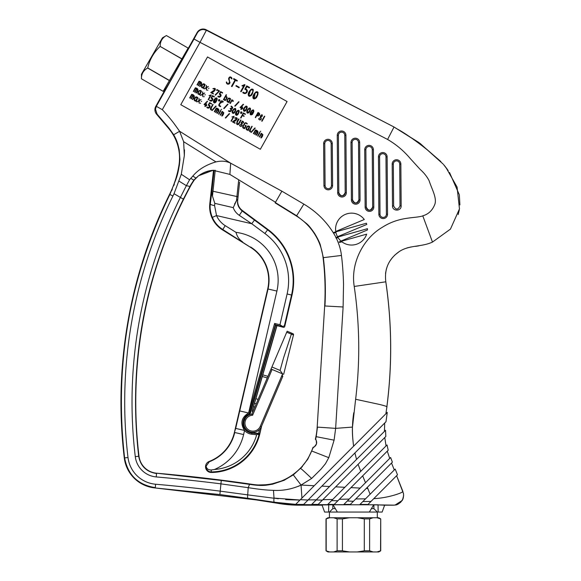 <?xml version="1.0" encoding="UTF-8"?>
<svg xmlns="http://www.w3.org/2000/svg" width="581" height="581" viewBox="0 0 581 581"><rect width="100%" height="100%" fill="white"/><g stroke="black" fill="none" stroke-linecap="round" stroke-linejoin="round"><path stroke-width="0.87" d="M337.387 512.05L369.349 512.05L373.721 504.795L333.007 504.787L337.387 512.05L329.427 512.05L329.427 517.751M373.721 504.787L378.049 504.867L378.129 512.05L382.138 512.05L384.629 505.194L393.722 505.136L363.067 504.686M335.237 508.629L332.84 508.629L332.84 504.787L328.744 504.809L333.007 504.787M328.664 257.005L341.454 255.451M174.031 193.72L172.935 196L169.87 194.482L176.043 179.122L179.297 165.694L179.936 159.593L179.238 149.76L177.851 144.132C176.399 140.108 176.29 139.382 173.69 134.748L169.064 128.227L157.088 114.101L156.529 114.152A6.841 6.841 174.5 0 1 155.773 106.388L165.578 88.886C165.992 89.096 187.118 51.375 186.726 51.121L197.141 32.529A6.841 6.841 -106.7 0 1 206.248 29.798A6.841 6.841 -106.7 0 0 197.141 32.529L197.279 32.994C198.76 30.59 200.91 29.428 203.728 29.515L206.393 30.263L200.009 42.355L194.039 39.014L156.34 106.33L162.302 109.678A170.567 170.567 0 0 1 174.344 123.942L179.616 131.262L190.633 138.205L230.65 163.174L281.879 191.178L275.496 202.253L229.894 174.416L213.082 170.298L198.557 175.767L193.241 181.032M156.529 114.152L168.715 128.524A45.616 45.616 0 0 1 178.897 165.629A103.658 103.658 0 0 1 177.336 173.167L177.321 173.153A103.679 103.679 0 0 1 169.579 194.337L169.87 194.482C129.222 277.907 114.137 365.718 124.617 457.922L124.29 457.959A468.518 468.518 0 0 1 169.579 194.337M440.863 161.569L418.814 142.461L394.027 126.999L206.393 30.263L394.027 126.999L420.121 143.442L443.063 163.995M445.983 167.553L457.073 187.06L459.469 208.906L450.449 229.103L432.482 242.081C421.305 247.245 409.271 244.841 399.082 251.682C388.616 259.126 384.201 269.163 385.828 281.8A454.603 454.603 0 0 1 386.823 407.281L385.915 413.737M303.681 504.41L295.627 504.417L387.273 412.379L385.987 421.748L303.681 504.41L384.716 423.019L384.419 431.407L311.728 504.41L316.151 499.965L322.397 500.154L318.156 504.41L322.825 499.718M316.151 499.965L385.544 430.274L385.82 436.462L320.204 502.362M331.577 500.633L387.019 444.944L388.21 450.217L387.019 444.944L386.045 445.925L384.767 437.515L386.045 445.925L327.807 504.417L331.577 500.633L337.895 500.749L334.242 504.417L339.333 499.304L349.21 499.079L365.493 482.724L362.675 475.861M387.287 451.147L389.713 458.402L365.493 482.724M389.713 458.402L390.606 457.501L392.393 462.171L350.328 504.417L343.887 504.424L390.606 457.501L392.393 462.171M391.514 463.05L394.303 469.949M395.182 469.063L397.491 474.822L395.603 476.725L368.013 504.431L370.998 501.432L362.791 501.592L395.182 469.063L397.491 474.822M373.765 498.658C388.863 497.99 404.347 492.172 402.836 491.294L396.612 475.708L403.403 493.327C403.548 492.761 404.049 498.513 401.899 500.778C399.227 503.676 397.034 505.085 395.32 505.005L393.424 505.194L395.058 505.063L401.834 500.728M328.744 504.809L328.599 512.05L324.597 512.05L322.099 505.194L298.757 505.194C291.626 505.158 284.545 504.519 277.515 503.262L256.446 499.943L155.272 487.96A34.199 34.199 0 0 1 124.29 457.959M382.138 512.05L384.629 505.194L378.049 504.867M275.125 202.856L296.463 216.045L275.125 202.856L275.496 202.253M257.063 485.317L257.092 484.903A51.549 51.549 0 0 0 258.167 484.968L258.182 484.982C275.51 485.396 290.115 479.252 301.997 466.55L307.777 459.244L313.355 447.225C313.653 447.726 314.691 446.622 316.471 443.899C316.391 440.703 316.093 439.243 315.592 439.505L315.374 439.251A4.931 4.931 0 0 1 316.58 441.698M315.396 445.867A4.931 4.931 0 0 1 313.036 447.319A77.288 77.288 0 0 1 311.656 450.979A55.122 55.115 35 0 1 301.997 466.55M281.879 191.178L303.841 204.105C317.792 212.457 328.534 223.598 336.058 237.535L336.341 238.123C339.253 244.543 340.945 250.317 341.425 255.458L323.08 257.681A57.018 57.018 0 0 0 296.463 216.045A57.018 57.018 0 0 1 323.08 257.681A275.474 275.474 0 0 1 324.67 305.969L317.19 427.093A77.288 77.288 0 0 1 315.374 439.251M341.425 255.458C342.5 262.692 343.407 276.738 343.538 284.407L343.11 306.979L324.939 305.984C325.825 289.825 325.295 273.709 323.348 257.644L320.327 244.95C319.652 242.575 317.8 238.813 314.779 233.664C311.394 228.74 308.765 225.472 306.891 223.852L296.644 215.747L275.314 202.551M328.679 504.867L298.757 505.194L298.757 504.664L344.911 504.678M322.099 505.194L324.597 512.05L328.599 512.05M257.092 484.903A55.021 55.013 96.9 0 1 253.033 484.467A1669.852 1669.852 96.6 0 0 156.558 473.195A19.384 19.384 0 0 1 139.004 456.194A453.696 453.696 0 0 1 191.185 184.896A27.358 27.358 0 0 1 192.137 183.284L195.063 178.883A359.755 7.081 -61.4 0 0 195.034 178.919L193.451 180.706M157.088 114.101L155.483 109.192L156.34 106.33L155.773 106.388M422.772 215.82C428.546 214.215 432.613 210.264 434.973 203.953C436.832 197.489 431.806 189.079 429.047 180.568C426.904 176.471 423.948 172.768 420.194 169.449L410.36 158.664C403.788 150.857 396.191 144.451 387.585 139.455L393.867 127.312M422.786 215.856L432.482 242.081M352.478 427.093L355.63 399.27L378.732 404.274C385.159 405.807 387.854 406.736 386.815 407.056L386.823 407.281A454.603 454.603 0 0 0 385.828 281.8L354.221 286.455C350.22 261.624 364.817 237.455 382.066 227.461C399.554 216.154 414.529 218.601 422.801 215.892L422.801 215.892M343.11 306.979L335.644 428.364L352.464 427.093C352.202 432.111 352.587 438.466 353.618 446.157M300.348 499.675L308.017 500.038M354.897 452.955L356.538 459.389M358.078 464.306L360.75 471.322M388.21 450.217L337.895 500.749M347.322 500.989L353.422 501.309L350.328 504.417A3675.885 64.15 0 0 1 343.894 504.417M366.277 488.403L367.809 488.476L367.345 487.321M367.802 488.483L370.119 494.242M359.966 504.431L368.013 504.431L359.98 504.424L362.791 501.592M299.999 500.023L274.036 498.091M316.282 499.82L308.148 499.921L316.282 499.82M318.156 504.41L311.728 504.41M332.731 499.471L322.825 499.711M334.242 504.417A2752.691 48.041 0 0 1 327.807 504.417A5961.721 104.05 0 0 1 334.235 504.417M365.543 498.825L355.783 498.948M315.592 439.505L316.202 436.672L334.097 440.166L328.788 457.668L325.411 463.798L321.032 469.121L311.634 478.453L301.045 485.062C292.192 489.115 283.005 490.88 273.477 490.349L274.014 498.164C273.731 500.517 273.833 501.875 274.348 502.231L298.757 504.664M174.351 184.083L173.741 185.695M172.339 189.123L171.685 190.619M268.683 484.874L284.341 480.146L293.296 474.88L302.41 466.572M328.788 457.668L311.656 450.979A77.288 77.288 0 0 0 313.036 447.319L313.355 447.225M364.294 219.509A15.963 15.963 0 0 0 335.753 231.478L364.294 219.509M366.8 224.448L337.517 236.728A15.963 15.963 0 0 1 335.934 232.494L334.09 233.017A17.873 17.873 0 0 1 333.959 232.385L366.386 223.242A15.963 15.963 0 0 1 366.8 224.448M366.669 234.15L339.093 241.928A17.873 17.873 0 0 0 339.638 242.437L341.882 241.805A15.963 15.963 0 0 0 366.669 234.15M401.159 205.899C401.326 211.44 392.407 211.506 392.495 205.965L393.635 205.957C395.792 210.053 397.92 210.039 400.018 205.906L399.713 164.053A3.196 3.196 0 0 0 396.496 160.886A3.196 3.196 0 0 0 393.33 164.103L393.635 205.957C395.792 210.053 397.92 210.039 400.018 205.906L399.713 164.053A3.196 3.196 0 0 0 396.496 160.886A3.196 3.196 0 0 0 393.33 164.103A3.196 3.196 0 0 1 396.496 160.886A3.196 3.196 0 0 1 399.713 164.053L400.854 164.045L401.159 205.899L400.018 205.906M207.511 56.96L180.771 104.703L260.339 149.273L287.079 101.53L207.511 56.96M336.341 238.123L338.055 237.636A15.963 15.963 0 0 0 340.974 241.057L367.468 229.953A15.963 15.963 0 0 0 367.49 228.674L336.058 237.535M354.221 286.455A423.331 423.331 0 0 1 355.63 399.27M230.686 163.21L229.894 174.423M189.588 179.769L186.392 185.68L178.795 180.989L181.287 174.256L189.588 179.776L192.819 176.072C198.324 169.55 206.03 164.822 215.95 161.896C221.499 160.61 226.394 161.053 230.65 163.225M192.827 176.065L195.877 178.047M195.26 178.672L198.557 175.767L212.094 170.393M155.272 487.96L219.887 494.554L248.036 498.316A3.421 0.828 -82 0 1 247.702 494.874L248.21 487.677L249.532 484.351L248.21 487.677L220.838 483.85A1665.85 1665.85 0 0 0 156.231 476.928A23.131 23.131 0 0 1 135.286 456.644A457.443 457.443 0 0 1 180.313 197.605L186.363 185.666M274.348 502.231L248.036 498.316M378.456 156.921L379.596 156.914L380.01 214.266A3.196 3.196 0 0 0 383.228 217.432A3.196 3.196 0 0 0 386.394 214.222L385.98 156.87A3.196 3.196 0 0 0 382.763 153.696A3.196 3.196 0 0 0 379.596 156.914A3.196 3.196 0 0 1 382.763 153.696A3.196 3.196 0 0 1 385.98 156.87A3.196 3.196 0 0 0 382.763 153.696A3.196 3.196 0 0 0 379.596 156.914L380.01 214.266A3.196 3.196 0 0 0 383.228 217.432A3.196 3.196 0 0 0 386.394 214.222L385.98 156.87L387.12 156.855L387.534 214.215A4.336 4.336 0 0 1 383.235 218.572A4.336 4.336 0 0 1 378.87 214.273L378.456 156.921A4.336 4.336 0 0 1 382.756 152.556A4.336 4.336 0 0 1 387.12 156.855M190.728 178.345L193.829 180.117L190.858 184.714L183.371 199.138L174.024 193.72L178.795 180.989M215.95 161.896L183.64 141.691L179.587 131.284L173.69 134.748M183.64 141.691L184.337 155.606L181.294 174.256M334.097 440.166L335.644 428.364L317.451 427.115L316.202 436.672M301.938 498.077L301.045 485.055L314.234 485.738M329.536 486.515L321.889 486.123M344.845 487.299L335.665 486.834M350.975 487.619L360.155 488.084M247.448 494.838L274.021 498.229M253.033 484.467L252.975 484.859M301.045 485.055L293.332 474.924M252.946 484.844L249.525 484.351M273.477 490.349C264.616 490.073 258.589 489.224 248.21 487.677M335.811 237.607A17.873 17.873 0 0 0 336.036 238.007M332.601 185.455L331.46 185.462L331.155 143.616A3.196 3.196 0 0 0 327.945 140.442A3.196 3.196 0 0 0 324.772 143.66L325.077 185.513A3.196 3.196 0 0 0 328.294 188.68A3.196 3.196 0 0 0 331.46 185.462L331.155 143.616L332.296 143.609L332.601 185.455A4.336 4.336 0 0 1 328.301 189.82A4.336 4.336 0 0 1 323.937 185.521L323.632 143.667A4.336 4.336 0 0 1 327.931 139.302A4.336 4.336 0 0 1 332.296 143.609M340.103 195.238A3.196 3.196 0 0 1 338.81 192.703A3.196 3.196 0 0 0 342.027 195.87A3.196 3.196 0 0 0 345.194 192.652L344.78 135.3A3.196 3.196 0 0 0 341.563 132.134A3.196 3.196 0 0 0 338.396 135.351L338.81 192.703L337.67 192.71A4.336 4.336 0 0 0 342.035 197.01A4.336 4.336 0 0 0 346.334 192.645L345.92 135.293A4.336 4.336 0 0 0 341.555 130.994A4.336 4.336 0 0 0 337.256 135.358L337.67 192.71M353.836 202.428A3.196 3.196 0 0 1 352.544 199.886A3.196 3.196 0 0 0 355.761 203.06A3.196 3.196 0 0 0 358.927 199.842L358.513 142.49A3.196 3.196 0 0 0 355.296 139.324A3.196 3.196 0 0 0 352.13 142.534L352.544 199.886L351.403 199.9A4.336 4.336 0 0 0 355.768 204.2A4.336 4.336 0 0 0 360.067 199.835L359.654 142.483A4.336 4.336 0 0 0 355.289 138.184A4.336 4.336 0 0 0 350.989 142.548L351.403 199.9M367.57 209.618A3.196 3.196 0 0 1 366.277 207.076A3.196 3.196 0 0 0 369.494 210.249A3.196 3.196 0 0 0 372.661 207.032L372.247 149.68A3.196 3.196 0 0 0 369.029 146.506A3.196 3.196 0 0 0 365.863 149.724L366.277 207.076L365.137 207.083A4.336 4.336 0 0 0 369.501 211.39A4.336 4.336 0 0 0 373.801 207.025L373.387 149.673A4.336 4.336 0 0 0 369.022 145.366A4.336 4.336 0 0 0 364.723 149.731L365.137 207.083M172.935 196A464.764 464.764 0 0 0 128.009 457.516L124.617 457.922C127.864 475.033 138.096 484.939 155.301 487.633L155.599 484.227A1658.523 1658.523 0 0 1 220.315 491.163L247.702 494.874M249.525 484.358L221.267 480.458L156.558 473.195M246.533 89.481L246.91 89.815M247.186 90.251L247.027 92.241C247.717 90.716 247.245 89.619 245.61 88.951L246.925 86.605L249.293 87.927L249.569 87.433L246.707 85.835L244.841 89.162C248.675 89.961 245.618 94.964 243.069 92.168L244.855 93.011M245.073 93.577L243.882 93.265M245.763 92.786L246.453 92.096M246.787 91.21L246.511 90.287M246.402 90.157L245.719 89.656M245.705 89.641L244.979 89.234M252.089 94.144L251.762 94.623M250.542 95.88L250.07 96.163M249.452 96.301L249.031 96.228M248.428 95.749L249.133 91.813M250.607 89.735L251.646 89.053M253.338 89.794L252.445 93.556C253.991 88.828 253.098 87.898 249.772 90.767C245.661 96.09 250.876 98.073 252.445 93.556M256.744 96.882L256.461 97.288M255.262 98.523L254.79 98.799M254.173 98.944L253.752 98.872M253.149 98.392L252.917 97.666M252.946 96.962L253.091 96.293M253.556 95.044L253.853 94.449M255.335 92.372L256.381 91.689M258.066 92.452L257.833 94.819M257.565 95.437L257.165 96.199C258.719 91.478 257.826 90.549 254.493 93.403C250.375 98.734 255.589 100.716 257.165 96.199M230.011 82.219L229.836 83.177L229.096 78.711C229.967 77.091 230.751 77.12 231.449 78.798L231.289 77.912M230.78 77.534L230.243 77.44M229.168 78.326L229.096 78.711M231.434 77.288L232.037 78.725C230.221 76.067 229.139 76.474 228.798 79.924C230.977 82.371 227.236 85.647 226.88 82.226L226.408 81.965L226.321 82.415C227.069 84.506 228.246 84.761 229.836 83.177L228.965 84.063M227.796 84.201L226.67 83.548M226.88 82.226L226.96 83.025M226.968 83.047L227.512 83.562M228.26 83.729L228.682 83.613M228.958 83.424L229.342 81.645M228.798 79.924L228.66 78.123M229.183 77.375L229.749 76.997M230.018 76.903L230.439 76.866M201.694 83.373L199.987 86.511C202.42 83.671 202.101 81.914 199.014 81.246L200.329 81.986M200.808 84.23L201.266 83.236M203.51 88.486L203.045 87.869L203.51 88.486L205.115 84.666C203.045 81.71 199.443 88.145 203.045 87.869M202.566 87.905L202.195 87.746M202.108 85.298L202.355 84.862M202.595 84.427L202.922 84.005M203.321 83.824L203.808 83.933M204.251 84.18L205.115 84.666M213.401 91.478L211.368 92.459L213.488 93.65L213.292 93.991L210.736 92.561L215.181 89.51L214.854 88.857M214.948 88.435L215.333 88.791M220.962 94.783L220.845 96.206C221.339 95.117 221.005 94.333 219.836 93.853L220.795 92.154L222.479 93.098L222.676 92.749L220.642 91.609L219.298 94.006C221.158 96.01 220.736 96.729 218.035 96.163L217.839 96.511C218.986 97.448 219.988 97.347 220.845 96.206M219.458 97.158L218.609 96.94M219.959 96.591L220.453 96.105M220.686 95.437L220.482 94.812M220.41 94.718L219.916 94.347M225.283 100.528L224.636 100.317M224.026 99.976L225.806 100.099L227.149 97.63L225.769 96.228L226.692 96.751M226.706 96.758L227.149 97.63M228.972 102.743L228.5 102.133L228.972 102.743L230.577 98.923C228.507 95.974 224.905 102.401 228.5 102.133M228.028 102.169L227.658 102.009M227.57 99.554L227.817 99.119M228.057 98.69L228.384 98.269M228.783 98.087L229.27 98.196M229.706 98.436L230.577 98.923M233.003 100.353L233.301 101.297L232.785 101.414L232.799 100.724M232.407 100.404L232.785 101.414M245.269 110.869L244.877 111.145M244.376 111.291L243.773 111.087M243.454 110.346L243.599 109.33M243.969 108.386L245.821 106.141M247.121 106.643L247.223 107.383M247.07 108.037L246.816 108.669M248.61 112.729L248.203 113.012M247.731 113.15L247.099 112.946M246.787 112.198L246.94 111.189M247.31 110.252L249.162 108.008M250.455 108.509L250.556 109.257M250.404 109.911L250.15 110.535M252.445 114.094L250.447 114.82M250.12 114.05L253.89 111.124M253.737 111.777L253.483 112.402M259.765 114.268L259.504 115.183C259.968 113.869 259.467 112.983 257.986 112.525L255.226 117.464L255.582 117.667L256.795 115.496L259.504 115.183M258.233 116.062L256.795 115.496M261.319 118.517L261.196 119.207C260.673 117.551 260.724 113.259 262.358 116.077L262.249 115.43M261.893 115.161L261.508 115.103M260.564 119.846L259.729 119.94M258.785 119.214L258.69 118.669C259.213 120.158 260.048 120.34 261.196 119.207M258.69 118.669L259.09 118.531L259.155 119.127M260.186 119.577L260.644 119.301M260.913 118.713L260.847 118.081M260.746 117.769L260.629 117.391M260.47 116.868L260.317 115.793M261.762 114.704L262.343 114.987M198.034 89.902L196.327 93.04C198.767 90.2 198.448 88.443 195.361 87.775L196.676 88.508M196.327 93.04L195.986 92.844L196.545 91.849M196.828 91.348L197.104 90.847M197.25 90.592L197.446 90.229M199.849 95.015L199.385 94.398L199.849 95.015L201.462 91.195C199.377 88.232 195.79 94.681 199.385 94.398M198.905 94.434L198.542 94.275M198.208 92.256L198.455 91.827M198.695 91.391L198.942 90.956M199.755 90.353L200.322 90.549M200.634 90.723L201.462 91.195M212.719 98.741L212.61 100.164C213.096 99.082 212.762 98.298 211.6 97.811L212.552 96.112L214.236 97.056L214.433 96.707L212.399 95.574L211.056 97.971C212.915 99.976 212.493 100.695 209.792 100.128L209.596 100.469C210.75 101.414 211.753 101.312 212.61 100.164M211.215 101.116L210.373 100.905M210.097 100.295L211.063 100.724M211.716 100.557L212.203 100.07M212.443 99.416L212.247 98.77M212.174 98.683L211.673 98.312M215.231 102.619L214.847 102.888M214.425 103.026L215.776 97.891M217.083 98.4L217.178 99.14M217.018 99.801L216.771 100.419M219.843 100.658C219.654 97.441 217.004 102.191 219.843 100.658L219.444 101.021M219.081 101.072L218.391 100.012M220.279 106.011L220.533 106.614L219.081 105.793M218.761 105.197L220.773 101.522M221.143 100.956L221.949 100.941M222.044 100.985L222.683 101.326M223.169 101.602L223.293 101.675C221.804 100.23 220.671 100.68 219.909 103.048C218.282 104.958 218.492 106.149 220.533 106.614M223.3 101.675L220.279 103.186M219.996 103.694L219.741 104.144M219.654 105.662L220.046 105.887M231.594 109.94L231.311 110.76L231.412 109.105C233.097 108.146 233.025 107.144 231.18 106.091L230.984 106.439C232.69 108.001 232.487 108.625 230.374 108.313L231.391 108.72M229.989 111.661L229.168 111.436M230.425 111.109L231.144 109.475M230.984 109.192L230.178 108.662C231.608 110.615 231.085 111.283 228.624 110.673L228.427 111.015C229.539 111.93 230.497 111.842 231.311 110.76M232.24 107.95L230.984 106.439M232.661 107.565L232.596 108.102M232.298 108.632L231.412 109.105M233.94 113.084L233.547 113.36M232.64 110.593L233.489 109.228M233.577 109.112L235.879 109.627M235.726 110.281L235.479 110.898M237.288 114.958L236.895 115.234M236.489 115.372L236.837 111.102M239.14 110.76L239.227 111.501M239.074 112.155L238.82 112.772M241.899 113.012C241.667 109.787 239.074 114.559 241.899 113.012L241.449 113.389M241.151 113.426L240.657 113.215M240.737 111.973L241.464 111.864M241.805 112.097L241.994 112.496M194.381 96.431L192.667 99.569C195.107 96.729 194.788 94.972 191.701 94.304L193.015 95.037M193.495 97.288L193.952 96.286M196.196 101.544L195.732 100.927L196.196 101.544L197.809 97.724C195.732 94.761 192.129 101.21 195.732 100.927M195.252 100.963L194.882 100.803M194.795 98.356L195.042 97.92M195.281 97.485L195.608 97.063M196.008 96.882L196.494 96.991M196.937 97.238L197.809 97.724M209.944 105.771L209.835 107.187C210.329 106.105 209.988 105.321 208.819 104.834L209.777 103.135L211.462 104.079L211.658 103.738L209.625 102.597L208.281 104.987C210.14 106.998 209.719 107.717 207.018 107.144L206.821 107.492C207.969 108.429 208.978 108.327 209.835 107.187M208.441 108.139L207.591 107.928M209.668 106.446L209.465 105.793M209.4 105.706L208.899 105.328M212.559 105.597L210.925 108.494M210.395 108.662L210.961 107.63M211.223 107.173L212.791 104.369C212.457 106.076 208.84 108.843 211.157 109.925L211.361 109.562C211.056 108.037 211.651 106.367 213.14 104.565L212.791 104.369M218.972 110.201L217.265 113.346C219.705 110.499 219.378 108.741 216.292 108.073L217.606 108.814M218.086 111.058L218.543 110.063M223.823 112.75L223.656 113.222M223.162 114.123L222.821 114.733M222.603 112.118L223.358 112.707L222.32 111.959L220.504 115.191L220.163 114.987L222.189 111.378C224.07 112.54 224.034 114.108 222.073 116.069L222.087 115.241M221.731 115.873L223.184 112.453M235.065 120.768L233.032 121.749C236.438 121.64 239.169 116.316 234.535 118.023L236.837 118.604L235.995 117.849M236.612 117.725L236.997 118.074M237.215 118.517L237.244 118.88M238.914 123.056L240.643 119.969L240.992 120.165L239.532 122.773M237.883 124.683L237.113 124.494M236.525 123.92L237.447 121.168M240.992 120.165C239.8 121.444 239.234 125.46 237.113 124.494C236.409 122.787 236.946 120.921 238.718 118.894L239.067 119.083L237.513 121.865M236.823 123.579L237.309 124.145M237.992 124.254L238.74 123.375M242.183 124.951L242.059 125.634C241.536 123.985 241.587 119.693 243.221 122.504L243.112 121.865M241.435 126.273L240.607 126.375M239.8 125.91L239.554 125.104C240.091 126.593 240.926 126.774 242.059 125.634M239.554 125.104L239.953 124.959L240.018 125.54M240.912 126.033L241.42 125.816M241.776 125.162L241.493 123.833M241.333 123.303L241.159 122.337M242.001 121.211L242.553 121.131M243.207 121.422L243.635 122.446L239.953 124.959M243.504 127.58L244.412 128.089L245.632 125.91L245.124 125.169L246.184 125.757L244.572 128.633L243.468 128.023M242.785 126.673L243.286 125.728M245.538 122.758L247.245 123.666C245.698 122.119 244.514 122.562 243.693 124.995C242.066 126.941 242.364 128.154 244.572 128.633M245.69 123.252L245.204 123.208M243.613 125.946L243.388 126.353M248.138 130.631L247.666 130.013L248.138 130.631L249.743 126.811C247.666 123.855 244.064 130.297 247.666 130.013M247.186 130.05L246.816 129.89M246.736 127.442L246.976 127.007M247.223 126.571L247.542 126.157M247.942 125.968L248.428 126.077M248.871 126.324L249.743 126.811M251.631 127.486L250.012 130.369M249.474 130.551L250.048 129.519M250.302 129.062L251.871 126.259C251.537 127.965 247.92 130.732 250.237 131.807L250.44 131.451C250.128 129.926 250.723 128.256 252.212 126.447L251.871 126.259M258.058 132.098L256.352 135.235C258.792 132.395 258.472 130.638 255.386 129.97L256.7 130.703M256.584 134.022L256.846 133.55M257.325 132.686L257.528 132.279M262.91 134.647L262.75 135.119M262.271 135.998L261.915 136.629M261.697 134.008L262.445 134.603L261.406 133.848L259.598 137.08L259.257 136.884L261.283 133.274C263.164 134.436 263.12 135.998 261.167 137.966L261.174 137.138M260.825 137.77L262.278 134.349M186.378 185.673L189.922 186.457M259.99 132.577L257.986 136.15L257.63 135.954L259.634 132.374L259.99 132.577M260.746 131.226L260.099 131.546L260.746 131.226M256.352 135.235L256.01 135.046C257.376 133.507 257.659 132.25 256.853 131.284L255.044 134.501L254.689 134.305L256.497 131.081L255.531 130.543L253.73 133.768L253.367 133.565L255.386 129.97M254.885 127.943L255.241 128.14L251.29 132.432L250.941 132.236L254.885 127.943M247.245 123.666L247.048 124.014C245.807 122.656 244.833 122.983 244.143 125.002C242.807 126.389 242.902 127.421 244.412 128.089M243.635 122.446L243.221 122.504M240.643 119.969C239.917 122.09 238.806 123.477 237.309 124.145C237.033 122.482 237.622 120.797 239.067 119.083M233.032 121.749L235.152 122.94L234.956 123.281L232.4 121.85L236.837 118.604M234.121 116.316L231.354 121.247L231.013 121.051L233.431 116.745L231.913 116.963L234.121 116.316M229.248 113.585L229.597 113.782L225.653 118.074L225.297 117.87L229.248 113.585M220.903 110.68L218.899 114.261L218.536 114.058L220.54 110.477L220.903 110.68M221.651 109.337L221.012 109.649L221.651 109.337M217.265 113.346L216.916 113.15C218.282 111.603 218.565 110.346 217.759 109.388L215.95 112.612L215.602 112.409L217.403 109.192L216.437 108.647L214.636 111.872L214.28 111.668L216.292 108.073M215.805 106.062L216.161 106.258L212.21 110.543L211.862 110.346L215.805 106.062M206.821 105.524L206.611 105.895L205.863 105.473L205.231 106.606L204.861 106.396L205.492 105.27L204.054 104.464L207.214 101.247L207.57 101.443L204.621 104.297L205.703 104.9L206.299 103.832L206.669 104.035L206.066 105.103L206.821 105.524M200.612 103.164L200.075 103.324L200.612 103.164M201.672 101.268L201.135 101.428L201.672 101.268M199.276 100.76L199.145 103.193L198.869 101.007L196.901 101.936L198.905 100.571L199.007 98.4L199.283 100.31L201.062 99.547L199.276 100.76M192.667 99.569L192.326 99.38C193.691 97.833 193.974 96.577 193.168 95.611L191.36 98.835L191.004 98.639L192.812 95.415L191.846 94.877L190.045 98.095L189.689 97.898L191.701 94.304M245.422 114.065L245.226 114.413L243.519 113.455L242.56 115.154L244.165 116.055L243.969 116.403L242.364 115.503L240.941 118.052L240.599 117.863L243.366 112.917L245.422 114.065M238.486 113.426C239.604 110.121 239.002 109.417 236.67 111.32C233.635 115.089 237.295 116.752 238.486 113.426M235.138 111.552C236.256 108.248 235.654 107.543 233.33 109.446C230.287 113.215 233.947 114.878 235.138 111.552M227.665 104.122L228.013 104.319L224.063 108.611L223.714 108.407L227.665 104.122M220.729 106.265C219.095 105.626 218.935 104.616 220.25 103.236C220.911 101.145 221.855 100.745 223.097 102.038M216.437 101.079C217.548 97.768 216.945 97.063 214.614 98.973C211.586 102.735 215.246 104.398 216.437 101.079M211.23 94.921L208.463 99.852L208.121 99.656L210.533 95.349L209.022 95.56L211.23 94.921M204.265 96.635L203.735 96.795L204.265 96.635M205.333 94.739L204.788 94.899L205.333 94.739M202.929 94.231L202.805 96.664L202.522 94.478L200.561 95.407L202.558 94.042L202.66 91.871L202.936 93.781L204.715 93.018L202.929 94.231M195.361 87.775L193.342 91.37L193.698 91.566L195.506 88.348L196.472 88.886L194.664 92.11L195.02 92.306L196.821 89.082C197.605 90.106 197.322 91.362 195.986 92.844M264.783 116.345L262.031 121.262L261.69 121.066L264.442 116.156L264.783 116.345M262.358 116.077L259.09 118.531M253.149 113.063C254.26 109.744 253.65 109.046 251.326 110.971C248.312 114.711 251.943 116.396 253.149 113.063M249.808 111.189C250.927 107.877 250.317 107.18 247.985 109.105C244.979 112.837 248.603 114.53 249.808 111.189M246.482 109.33C247.593 106.003 246.983 105.306 244.652 107.238C241.638 110.978 245.276 112.656 246.482 109.33M242.822 108.538L242.611 108.908L241.863 108.487L241.231 109.613L240.861 109.402L241.493 108.277L240.055 107.47L243.214 104.253L243.57 104.457L240.621 107.303L241.703 107.913L242.299 106.839L242.669 107.049L242.074 108.117L242.822 108.538M238.704 101.726L239.052 101.922L235.102 106.214L234.753 106.011L238.704 101.726M232.139 100.252L230.316 103.498L229.96 103.302L231.972 99.707L233.301 101.297M223.409 99.634L226.169 94.71L226.51 94.899L225.769 96.228M216.996 89.568L219.567 91.006L215.457 95.175L215.086 94.972L218.957 91.13L217.149 90.113L216.524 90.411L216.996 89.568M211.368 92.459C214.774 92.35 217.512 87.019 212.864 88.733L215.166 89.314M207.925 90.106L207.388 90.258L207.925 90.106M208.986 88.218L208.448 88.37L208.986 88.218M206.589 87.702L206.458 90.135L206.182 87.949L204.214 88.878L206.211 87.513L206.32 85.342L206.596 87.252L208.376 86.489L206.589 87.702M199.987 86.511L199.639 86.315C201.004 84.775 201.287 83.519 200.481 82.553L198.673 85.777L198.324 85.581L200.125 82.357L199.167 81.819L197.358 85.037L197.003 84.841L199.014 81.246M232.037 78.725L231.449 78.798M243.069 92.168L242.793 92.655C244.412 93.977 245.828 93.839 247.027 92.241M245.015 84.855L241.151 91.762L240.665 91.478L244.049 85.436L242.517 86.09L241.921 85.756L244.565 84.601L245.015 84.855M239.278 87.295L239.016 87.76L235.908 86.017L236.162 85.552L239.278 87.295M237.338 80.585L237.055 81.093L235.545 80.243L231.972 86.62L231.485 86.344L235.051 79.975L233.511 79.11L233.794 78.602L237.338 80.585M249.205 126.963C247.651 124.399 245.044 130.798 247.862 129.36L249.205 126.963L247.796 126.462M197.264 97.877C195.717 95.306 193.11 101.711 195.928 100.266L197.264 97.877L195.855 97.368M241.551 112.823C240.788 112.394 240.788 112.394 241.551 112.823C240.788 112.394 240.788 112.394 241.551 112.823C240.788 112.394 240.788 112.394 241.551 112.823C240.788 112.394 240.788 112.394 241.551 112.823C240.788 112.394 240.788 112.394 241.551 112.823M238.145 113.23C236.213 115.466 235.661 115.176 236.489 112.358C238.457 110.092 239.009 110.383 238.145 113.23L237.803 113.782M234.804 111.356C232.865 113.593 232.313 113.302 233.148 110.484C235.116 108.219 235.668 108.509 234.804 111.356L234.455 111.908M219.495 100.469C218.739 100.041 218.739 100.041 219.495 100.469C218.739 100.041 218.739 100.041 219.495 100.469C218.739 100.041 218.739 100.041 219.495 100.469M216.088 100.876C214.157 103.12 213.605 102.83 214.44 100.005C216.408 97.739 216.96 98.029 216.088 100.876L215.733 101.45M200.924 91.348C199.37 88.777 196.763 95.182 199.581 93.737L200.924 91.348L199.515 90.839M256.991 115.147L259.162 114.987L258.153 113.077L257.274 115.307M252.808 112.859C250.876 115.103 250.324 114.813 251.152 111.995C253.12 109.729 253.672 110.02 252.808 112.859L252.459 113.426M249.474 110.993C247.542 113.237 246.99 112.946 247.818 110.129C249.786 107.863 250.338 108.153 249.474 110.993L249.14 111.537M246.141 109.126C244.209 111.363 243.657 111.08 244.485 108.262C246.453 105.996 246.998 106.279 246.141 109.126L245.799 109.664M230.04 99.075C228.486 96.511 225.878 102.917 228.703 101.464L230.04 99.075L228.631 98.574M226.06 96.845L225.581 96.584L223.961 99.482L224.331 99.692M225.581 96.584C226.88 97.354 226.837 98.465 225.45 99.925L223.961 99.482M204.577 84.819C203.03 82.248 200.423 88.653 203.241 87.208L204.577 84.819L203.176 84.31M256.679 95.916C255.248 99.685 251.9 98.022 254.347 94.688C255.727 90.912 259.257 92.539 256.679 95.916L256.127 96.802M251.958 93.272C250.542 97.02 247.179 95.393 249.627 92.045C251.014 88.268 254.543 89.902 251.958 93.272L251.42 94.137M238.66 112.111L238.762 111.741M238.82 111.341L238.769 110.956M238.537 110.666L238.152 110.608M236.852 111.77L236.496 112.351M236.017 113.44L235.915 113.811M235.857 114.217L235.901 114.595M235.312 110.237L235.414 109.867M235.472 109.468L235.421 109.083M235.189 108.792L234.811 108.734M233.504 109.896L233.148 110.477M232.676 111.567L232.567 111.937M232.509 112.344L232.553 112.721M216.604 99.765L216.713 99.387M216.771 98.988L216.72 98.603M216.481 98.312L216.088 98.254M214.817 99.395L214.44 100.005M214.128 100.644L213.866 101.443M213.793 101.871L213.859 102.278M214.099 102.554L214.476 102.59M259.162 114.987L259.337 114.377M259.337 114.334L259.191 113.774M253.316 111.748L253.418 111.378M253.483 110.971L253.432 110.593M253.193 110.303L252.8 110.245M251.529 111.385L251.152 111.995M250.847 112.641L250.578 113.426M250.513 113.861L250.571 114.261M250.81 114.537L251.181 114.58M249.983 109.874L250.084 109.511M250.15 109.105L250.099 108.741M249.866 108.444L249.481 108.371M248.196 109.519L247.818 110.129M247.506 110.768L247.245 111.559M247.179 111.988L247.23 112.387M247.47 112.663L247.833 112.714M246.649 108.008L246.751 107.645M246.809 107.238L246.765 106.875M243.838 110.129L243.904 110.535M225.994 98.952L226.234 98.516M224.76 99.925L225.13 100.092M257.136 95.001L257.31 94.572M257.434 94.209L257.586 93.599M257.623 93.142L257.47 92.582M257.187 92.314L256.729 92.234M255.03 93.614L254.267 98.334M254.776 98.167L255.161 97.898M252.423 92.357L252.597 91.929M250.317 90.97L248.842 95.284M250.062 95.524L250.433 95.262M316.645 442.221A4.931 4.931 0 0 1 315.73 445.445M266.33 484.75L258.182 484.982M299.346 485.883L298.198 486.384M268.277 501.81L298.365 505.194M212.769 170.327L213.51 170.269L209.792 203.8A27.358 27.358 0 0 0 222.545 229.916L250.426 247.266A38.76 38.76 0 0 1 267.703 288.931L234.404 432.431A41.04 41.04 0 0 1 209.182 461.452A5.701 5.701 0 0 0 211.252 472.469A50.155 50.155 0 0 0 259.867 433.651L261.639 426.04M458.206 214.549L459.324 209.799M459.891 204.933L459.36 195.216M459.259 194.62L449.512 172.492M447.109 169.042L446.114 167.727M394.027 126.999L206.248 29.798M384.629 505.194L393.424 505.194M402.953 498.542L403.497 496.13M387.273 412.379L385.987 421.748L384.716 423.019L384.419 431.407L385.544 430.274L385.82 436.462M385.515 273.411L386.452 268.749M389.974 260.934L392.567 257.419M394.593 255.27L399.082 251.682M406.925 247.949L411.152 246.94M415.509 246.366L418.756 245.865M431.494 239.423L430.528 236.801M353.081 441.509C352.035 431.908 352.268 422.314 353.771 412.728M377.984 504.809L373.888 504.787L373.888 508.629L371.491 508.629M274.479 498.164L278.321 498.767M285.678 499.653L298.641 500.038M385.98 156.87L386.394 214.222A3.196 3.196 0 0 1 383.228 217.432A3.196 3.196 0 0 1 380.01 214.266L378.87 214.273M373.888 508.629L377.309 512.05L369.349 512.05M329.681 517.751L326.006 518.891L327.974 517.751L378.754 517.751L380.722 518.891L380.555 550.81L377.047 551.95L373.125 551.95L369.618 550.81L364.302 550.81L357.293 551.95L349.435 551.95L342.427 550.81L337.111 550.81L333.61 551.95L329.681 551.95L326.006 550.81L327.974 551.95L329.681 551.95M184.337 155.628L184.489 149.876M323.937 185.521L325.077 185.513L324.772 143.66A3.196 3.196 0 0 1 327.945 140.442A3.196 3.196 0 0 1 331.155 143.616L331.155 143.616M333.61 517.751L337.111 518.891L337.111 550.81M326.173 518.891L326.173 550.81M349.435 517.751L342.427 518.891L337.111 518.891M357.293 517.751L364.302 518.891L364.302 550.81M342.427 518.891L342.427 550.81M364.302 518.891L369.618 518.891L373.125 517.751M377.047 517.751L380.555 518.891L377.047 517.751M369.618 518.891L369.618 550.81M345.07 193.582A3.196 3.196 0 0 0 345.194 192.652C343.051 196.785 340.924 196.806 338.81 192.703L338.396 135.351A3.196 3.196 0 0 1 341.563 132.134A3.196 3.196 0 0 1 344.78 135.3L345.92 135.293M344.569 194.577A3.196 3.196 0 0 1 343.901 195.245M342.906 195.739A3.196 3.196 0 0 1 341.076 195.732M358.804 200.765A3.196 3.196 0 0 0 358.927 199.842C356.785 203.975 354.657 203.989 352.544 199.886L352.13 142.534A3.196 3.196 0 0 1 355.296 139.324A3.196 3.196 0 0 1 358.513 142.49L359.654 142.483M358.303 201.767A3.196 3.196 0 0 1 357.635 202.435M356.64 202.929A3.196 3.196 0 0 1 354.809 202.922M372.537 207.954A3.196 3.196 0 0 0 372.661 207.032C370.518 211.164 368.39 211.179 366.277 207.076L365.863 149.724A3.196 3.196 0 0 1 369.029 146.506A3.196 3.196 0 0 1 372.247 149.68L373.387 149.673M372.036 208.949A3.196 3.196 0 0 1 371.368 209.625M370.373 210.119A3.196 3.196 0 0 1 368.543 210.111M400.854 164.045A4.336 4.336 0 0 0 396.489 159.746A4.336 4.336 0 0 0 392.19 164.111L393.33 164.103L393.635 205.957M373.801 207.025L372.661 207.032L372.247 149.68M360.067 199.835L358.927 199.842L358.513 142.49M346.334 192.645L345.194 192.652L344.78 135.3M373.125 551.95L357.293 551.95M349.435 551.95L333.61 551.95M380.722 518.891L380.722 550.81L378.754 551.95L377.047 551.95M236.242 201.149L235.458 202.428M234.971 203.299L234.557 204.084M214.099 170.24L211.804 191.832L212.464 196.095L214.803 203.357L214.578 205.551L216.524 215.566L251.747 223.743L239.307 215.348C236.387 213.358 234.368 210.787 233.242 207.635L236.46 200.794L238.711 179.812M215.246 170.226L212.464 196.095M236.46 200.794L237.789 199.254L237.629 200.794L239.612 182.064M222.545 229.916L222.799 229.51A26.879 26.879 0 0 1 212.341 217.381C210.431 212.646 209.756 208.136 210.322 203.858A4.561 1.235 6.6 0 0 214.578 205.551M239.307 215.348L242.19 210.99L254.463 220.083L251.747 223.743L264.878 233.489A58.797 58.797 0 0 1 287.101 293.986L292.011 295.126A63.837 63.837 0 0 0 267.877 229.444L242.248 210.416A11.409 11.402 96.1 0 1 237.702 200.046L237.622 200.801C237.121 204.527 238.646 207.933 242.19 210.99L242.248 210.416M237.622 200.801L237.702 200.046M237.789 199.254L238.05 196.792L211.898 191.004M238.922 207.243L237.956 204.832M237.949 204.817L237.658 203.372M237.644 203.234L237.6 201.113M212.341 217.381L216.524 215.566A22.318 22.318 0 0 0 225.21 225.639L222.799 229.51L250.426 247.266M242.531 241.783C239.278 239.735 237.099 236.59 235.995 232.349A48.201 48.201 0 0 1 276.905 291.066L248.61 412.997C241.391 417.456 240.04 423.28 244.557 430.463L235.683 428.408L234.404 432.431M250.6 246.983A39.087 39.087 0 0 1 268.03 289.004L239.735 410.934L248.61 412.997A11.083 11.083 0 0 1 248.864 412.888L249.641 413.614L249.227 414.413A9.536 9.536 0 0 0 244.645 418.487M249.641 413.614L275.409 324.823L274.617 323.472L248.864 412.888M250.033 412.953L250.426 413.069L275.692 325.309L275.409 324.823L282.606 326.493L279.977 324.714L287.101 293.986M282.606 326.493L284.385 325.854L291.539 295.017A63.351 63.351 0 0 0 267.594 229.829L254.463 220.083M239.735 410.934L235.683 428.408M249.067 414.035A9.942 9.942 0 0 0 251.885 433.092L251.922 432.685L257.354 433.266A2.092 2.092 0 0 1 258.516 433.775L259.264 435.438L257.318 433.673L251.885 433.092L251.762 434.225A11.083 11.083 0 0 1 244.557 430.463L243.606 434.566A50.482 50.482 0 0 1 214.425 469.506L211.244 469.993L211.252 472.469M258.167 434.043L256.664 434.748A47.315 47.315 0 0 1 214.425 469.506M251.922 432.685A9.536 9.536 0 0 1 243.788 420.499M243.497 420.818L244.674 418.051M250.426 413.069A2.092 2.092 0 0 1 249.227 414.413M258.712 383.671L256.795 390.236L258.698 383.663M254.442 399.096L255.822 393.591L252.677 404.499L255.793 393.7L252.713 404.391L254.434 399.096M275.692 325.309L283.383 327.292A1.14 1.14 58.1 0 0 284.748 326.435L292.011 295.126M245.291 418.226L244.049 421.145M282.606 373.888L260.273 426.331L261.319 426.774A9.122 9.122 0 0 1 245.64 428.684A9.122 9.122 0 0 1 251.834 414.151L271.044 369.029L282.715 373.939C282.112 376.197 282.148 376.975 282.831 376.256L261.319 426.774A9.122 9.122 0 0 1 245.64 428.684A9.122 9.122 0 0 1 251.834 414.151L252.946 411.522L252.125 411.29L276.803 325.571M258.857 435.38A49.596 49.596 0 0 1 211.252 471.91A5.142 5.142 0 0 1 206.124 466.129L209.298 461.757A41.367 41.367 0 0 0 234.731 432.504L243.606 434.566M206.124 466.129C206.466 468.635 208.172 469.92 211.244 469.993M258.131 399.365L255.88 398.711L276.941 325.796M252.125 411.29L255.88 398.711M244.543 419.627C243.875 421.581 243.875 421.581 244.543 419.627M282.715 373.939L280.086 370.453L283.55 357.918L291.706 333.16L287.145 331.221L271.044 369.029M251.834 414.151L252.612 415.226L272.111 369.422M288.191 331.664L292.853 333.647A1.118 1.097 113.1 0 1 293.478 334.961L286.702 332.245M283.651 374.331L293.478 334.961M292.853 333.647L293.514 334.976L293.282 333.966A1.14 1.14 0 0 1 293.514 334.976M255.502 394.666L255.139 395.959L255.502 394.666M255.233 395.792L255.567 394.804L255.233 395.792M255.088 396.641L254.725 397.811L255.066 396.634M254.536 398.53L254.217 399.634L254.565 398.537M253.679 401.522L254.05 400.135L253.679 401.522M253.251 402.735L253.563 401.66L253.251 402.735M252.873 403.57L253.403 401.791L252.873 403.57M253.374 401.529L253.694 400.621L253.374 401.529M253.621 400.716L253.904 399.851L253.621 400.716M254.267 398.522L254.413 397.891L254.267 398.522M254.87 396.634L255.422 394.681L254.87 396.634M254.347 399.074L255.066 396.206L254.347 399.074M254.631 397.23L254.906 396.22L254.631 397.23M254.108 399.14L253.839 399.866L254.042 399.125M253.258 402.197L253.025 403.12M253.272 402.205L252.982 403.112M253.207 402.684L252.829 403.969L253.185 402.677M253.163 402.466L253.389 401.74L253.149 402.459M253.81 400.447L253.984 400.091L253.839 400.454M254.572 397.811L254.827 397.084L254.609 397.818M254.391 398.777L254.006 399.706L254.391 398.777M160.211 46.306C160.102 41.476 162.172 37.896 166.413 35.557L188.135 48.092L181.926 58.848L160.138 46.422C153.842 52.319 149.702 59.487 147.727 67.926L169.441 80.461L181.86 58.964L160.138 46.422M147.661 68.042L169.376 80.585L163.167 91.333L141.452 78.791C141.343 73.969 143.413 70.381 147.661 68.042L147.727 67.926M163.167 91.333L141.452 78.791L141.452 74.237L146.732 65.087L162.469 37.838L166.413 35.557L188.135 48.092M194.039 39.014L197.279 32.994M296.463 216.045L303.841 204.113M178.897 165.629L179.289 165.694M162.302 109.678L200.009 42.355L387.585 139.455M386.815 407.056C392.248 365.26 391.906 323.508 385.799 281.8M392.19 164.111L392.495 205.965M311.634 478.453A15.171 0.407 -136.2 0 0 300.667 468.482M324.772 143.66L323.632 143.667M338.396 135.351L337.256 135.358M352.13 142.534L350.989 142.548M365.863 149.724L364.723 149.731M386.394 214.222L387.534 214.215M221.267 480.458L219.887 494.554M139.004 456.194L138.677 456.238C128.452 366.168 143.347 280.47 183.378 199.138M128.009 457.516A30.452 30.452 0 0 0 155.599 484.227M156.231 476.928L156.529 473.522C146.521 471.954 140.566 466.194 138.677 456.238L135.286 456.644M211.818 191.766L210.322 203.858L209.792 203.8M233.242 207.635L214.803 203.357M274.617 323.472L279.977 324.714M225.21 225.639L235.995 232.349M276.905 291.066L267.703 288.931M264.878 233.489L267.877 229.444M251.762 434.225L256.664 434.748M282.94 326.587L283.383 327.292M284.385 325.854L284.748 326.435M257.318 433.673L257.354 433.266M259.496 429.533L258.61 433.361A48.862 48.862 0 0 1 258.516 433.775M258.61 433.361L259.867 433.651M261.29 426.846L259.722 433.615A50.002 50.002 0 0 1 259.264 435.438M254.848 407.056L253.49 406.671M267.253 377.926L262.278 376.495M256.228 403.824L254.514 403.33M260.273 426.331A7.981 7.981 0 0 1 245 422.351A7.981 7.981 0 0 1 252.612 415.226M271.915 366.974L280.086 370.453M443.528 164.525L445.562 167.001M395.893 128.263L396.656 128.684C406.577 133.826 422.242 145.606 429.061 151.365M443.644 164.663L448.147 170.538L443.644 164.663M395.661 504.94L395.058 505.056M213.082 170.298C208.027 170.625 203.183 172.448 198.557 175.767M250.317 484.467L250.309 484.467C257.063 485.498 262.539 485.716 266.752 485.113L272.504 484.213L284.378 480.226M179.936 159.593L179.936 159.593C179.238 166.885 178.076 172.949 176.457 177.779L176.457 177.779M445.366 166.754L444.189 165.302M396.416 504.758L400.476 502.442M400.607 502.318L402.618 499.529L403.57 496M403.592 495.564L403.592 495.135M403.403 493.327L403.512 494.017M332.84 508.629L329.427 512.05M377.309 512.05L377.309 517.751M326.006 518.891L326.006 550.81M243.606 420.332L244.093 420.68M244.986 418.581L244.383 418.473M267.928 376.343L262.808 374.868M293.282 333.966L293.514 334.438M165.781 88.632L164.989 88.174"/></g></svg>
